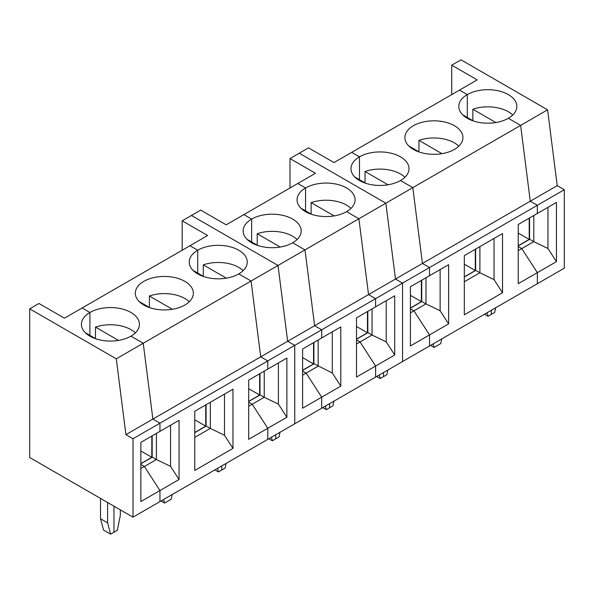 <?xml version="1.0" encoding="UTF-8"?>
<svg xmlns="http://www.w3.org/2000/svg" width="594" height="594" viewBox="0 0 594 594"><rect width="100%" height="100%" fill="white"/><g stroke="black" fill="none" stroke-linecap="round" stroke-linejoin="round"><path stroke-width="0.89" d="M318.154 340.013L318.154 366.156L306.125 373.099L302.591 371.057L306.125 373.099L321.696 397.163L321.696 408.226L375.608 377.101L375.608 366.038L394.706 355.012L394.706 295.812L375.608 306.838L375.608 298.671L368.532 294.587L358.895 218.763L346.599 211.664A29.017 16.751 0 0 0 355.093 199.822A29.017 16.751 0 0 0 337.184 184.34A29.017 16.751 0 0 0 305.561 187.971L297.78 183.479L315.466 173.27L289.998 158.561L289.998 187.971M125.921 434.652L116.283 358.828L29.7 308.843L29.7 457.529L132.997 517.166L132.997 438.743L125.921 434.652L260.707 356.838L251.069 281.014L238.773 273.916A29.017 16.751 0 0 0 247.267 262.073A29.017 16.751 0 0 0 229.358 246.592A29.017 16.751 0 0 0 197.735 250.223L197.735 273.099L197.735 250.223L189.954 245.73L82.128 307.982L89.909 312.474A29.017 16.751 0 0 0 81.408 324.324A29.017 16.751 0 0 0 99.324 339.798A29.017 16.751 0 0 0 130.947 336.167L143.243 343.265L152.881 419.089L159.957 423.18L267.783 360.922L267.783 369.097L248.678 380.123L248.678 439.322L267.783 428.289L267.783 439.352L267.783 428.289L286.88 417.263L286.88 358.063L267.783 369.097L267.783 360.922L260.707 356.838L251.069 281.014L143.243 343.265L152.881 419.089L159.957 423.18L159.957 431.348L179.054 420.314L179.054 479.514L170.567 466.387L156.415 459.533L144.387 466.476L159.957 490.547L159.957 501.603L294.735 423.789L294.735 345.359L287.659 341.275L278.022 265.451L191.439 215.466L200.705 210.113L226.18 224.814L297.78 183.479L305.561 187.971L305.561 210.848L305.561 187.971A29.017 16.751 0 0 0 297.059 199.822A29.017 16.751 0 0 0 314.976 215.295A29.017 16.751 0 0 0 346.599 211.664L358.895 218.763L385.848 203.2L395.485 279.024L402.561 283.108L402.561 361.538L402.561 283.108L395.485 279.024L385.848 203.2L299.265 153.207L289.998 158.561M325.334 406.125L326.284 409.667L329.618 407.736L329.618 403.653L329.618 407.736L332.952 405.813L333.902 401.18M410.417 312.889L413.951 310.848L410.417 308.806L413.951 310.848L429.521 334.912L429.521 345.975L537.347 283.724L537.347 272.661L556.444 261.635L556.444 202.435L537.347 213.461L537.347 205.294L530.271 201.21L520.634 125.386L412.808 187.637L422.445 263.461L429.521 267.545L429.521 275.713L448.619 264.686L448.619 323.886L440.132 310.759L425.98 303.898L413.951 310.848L429.521 334.912L429.521 345.975L375.608 377.101L375.608 366.038L360.038 341.973L356.504 339.931L360.038 341.973L356.504 344.015M311.122 214.055L311.122 202.621L334.14 215.912M351.002 208.397A29.017 16.751 0 0 0 311.122 202.621M372.067 308.887L372.067 335.031L386.219 341.884L394.706 355.012M356.504 339.278L367.961 332.655L372.067 335.031L360.038 341.973L375.608 366.038L356.504 377.071L356.504 317.872L375.608 306.838L375.608 298.671L564.3 189.731L564.3 268.161L537.347 283.724L537.347 272.661L521.777 248.589L518.243 246.547L521.777 248.589L518.243 250.638M386.219 341.884L386.219 300.713M302.591 375.141L306.125 373.099L321.696 397.163L321.696 408.226L294.735 423.789L294.735 345.359L321.696 329.796L314.62 325.712L287.659 341.275L294.735 345.359L267.783 360.922L260.707 356.838L287.659 341.275L278.022 265.451L251.069 281.014L238.773 273.916A29.017 16.751 0 0 1 207.15 277.547A29.017 16.751 0 0 1 189.234 262.073A29.017 16.751 0 0 1 197.735 250.223L189.954 245.73L207.64 235.521L182.172 220.812L191.439 215.466L278.022 265.451L304.982 249.888L314.62 325.712L368.532 294.587L358.895 218.763L304.982 249.888L292.686 242.79A29.017 16.751 0 0 0 301.18 230.947A29.017 16.751 0 0 0 283.271 215.466A29.017 16.751 0 0 0 251.648 219.097L243.867 214.605L251.648 219.097L251.648 241.973L251.648 219.097A29.017 16.751 0 0 0 243.146 230.947A29.017 16.751 0 0 0 261.063 246.421A29.017 16.751 0 0 0 292.686 242.79L304.982 249.888L314.62 325.712L321.696 329.796L375.608 298.671L368.532 294.587L395.485 279.024L557.224 185.647L564.3 189.731M556.444 261.635L547.958 248.507L533.806 241.647L521.777 248.589L537.347 272.661L518.243 283.687L518.243 224.495L537.347 213.461L537.347 205.294L530.271 201.21L520.634 125.386L508.338 118.288A29.017 16.751 0 0 0 516.832 106.437A29.017 16.751 0 0 0 498.923 90.964A29.017 16.751 0 0 0 467.3 94.595L467.3 117.471L467.3 94.595L459.518 90.102L334.006 162.563L308.531 147.861L299.265 153.207L385.848 203.2L412.808 187.637L422.445 263.461L429.521 267.545L429.521 275.713L410.417 286.746L410.417 345.946L448.619 323.886M367.82 311.338L367.82 332.737M356.504 339.115L367.471 332.781L367.471 311.538M367.471 332.781L356.504 326.448M326.284 409.667L322.742 407.618M321.696 329.796L321.696 337.971L302.591 348.997L302.591 408.197L340.793 386.137L340.793 326.938L321.696 337.971L321.696 329.796M271.421 437.251L272.371 440.793L275.705 438.862L275.705 434.778L275.705 438.862L279.039 436.939L279.989 432.306M297.089 239.523A29.017 16.751 0 0 0 257.209 233.746L280.227 247.037M257.209 245.181L257.209 233.746M311.612 214.337L301.217 208.338A29.017 16.751 0 0 0 301.158 208.397M332.306 331.838L332.306 373.01L314.048 363.788L302.591 370.404M313.907 342.463L313.907 363.87M302.591 370.24L313.558 363.907L313.558 342.664M313.558 363.907L302.591 357.573M332.306 373.01L340.793 386.137M257.699 245.463L247.304 239.464A29.017 16.751 0 0 0 247.245 239.523M272.371 440.793L268.83 438.743M487.073 312.748L488.023 316.283L491.357 314.36L491.357 310.276L491.357 314.36L494.691 312.437L495.641 307.803M472.861 120.679L472.861 109.244L495.879 122.535M512.741 115.021A29.017 16.751 0 0 0 472.861 109.244M451.737 65.184L461.003 59.831L547.586 109.823L520.634 125.386L508.338 118.288A29.017 16.751 0 0 1 476.715 121.918A29.017 16.751 0 0 1 458.798 106.437A29.017 16.751 0 0 1 467.3 94.595L459.518 90.102L477.205 79.886L451.737 65.184L451.737 94.595M547.958 248.507L547.958 207.336M547.586 109.823L557.224 185.647M533.806 215.503L533.806 241.647L529.7 239.278L518.243 245.894M529.558 217.953L529.558 239.36M518.243 245.73L529.209 239.404L529.209 218.161M529.209 239.404L518.243 233.071M433.16 343.874L434.11 347.408L440.778 343.562L441.728 338.929M434.11 347.408L430.568 345.366M494.045 238.461L494.045 279.633L502.531 292.76L502.531 233.561L464.33 255.62L464.33 314.813L502.531 292.76M494.045 279.633L479.893 272.772L464.33 281.764M464.33 276.856L475.297 270.53L475.297 249.287M475.297 270.53L464.33 264.196M479.893 246.629L479.893 272.772L475.787 270.404L464.33 277.019M475.646 249.079L475.646 270.485M488.023 316.283L484.481 314.241M458.828 146.146A29.017 16.751 0 0 0 418.948 140.37L441.966 153.66M418.948 151.804L418.948 140.37M413.387 149.413A29.017 16.751 0 0 0 445.01 153.044A29.017 16.751 0 0 0 462.919 137.563A29.017 16.751 0 0 0 433.902 120.812A29.017 16.751 0 0 0 404.885 137.563A29.017 16.751 0 0 0 413.387 149.413M419.438 152.086L409.043 146.087A29.017 16.751 0 0 0 408.984 146.146M400.512 180.539L412.808 187.637L400.512 180.539A29.017 16.751 0 0 0 409.006 168.689A29.017 16.751 0 0 0 391.097 153.215A29.017 16.751 0 0 0 359.474 156.846A29.017 16.751 0 0 0 350.972 168.689A29.017 16.751 0 0 0 368.889 184.17A29.017 16.751 0 0 0 400.512 180.539M351.693 152.354L359.474 156.846L359.474 179.722L359.474 156.846L351.693 152.354M473.351 120.961L462.956 114.961A29.017 16.751 0 0 0 462.897 115.021M379.247 375L380.197 378.534L383.531 376.611L383.531 372.527L383.531 376.611L386.865 374.688L387.815 370.055M440.132 310.759L440.132 269.587M410.417 307.989L421.384 301.655L421.384 280.413M421.384 301.655L410.417 295.322M425.98 277.754L425.98 303.898L421.874 301.529L410.417 308.152M421.733 280.212L421.733 301.611M404.915 177.272A29.017 16.751 0 0 0 365.035 171.495L388.053 184.786M365.035 182.93L365.035 171.495M365.525 183.212L355.13 177.212A29.017 16.751 0 0 0 355.071 177.272M380.197 378.534L376.655 376.492M217.508 468.376L218.458 471.918L221.792 469.988L221.792 465.904L221.792 469.988L225.126 468.065L226.076 463.431M286.88 417.263L278.393 404.135L264.241 397.282L252.212 404.224L267.783 428.289L252.212 404.224L248.678 402.183L252.212 404.224L248.678 406.266M203.297 276.307L203.297 264.872L226.314 278.163M243.176 270.649A29.017 16.751 0 0 0 203.297 264.872M182.172 220.812L182.172 250.223M278.393 404.135L278.393 362.964M264.241 371.139L264.241 397.282L260.135 394.913L248.678 401.529M259.994 373.589L259.994 394.995M248.678 401.366L259.645 395.032L259.645 373.789M259.645 395.032L248.678 388.699M163.595 499.502L164.545 503.044L171.213 499.19L172.163 494.557M164.545 503.044L161.004 501.002M224.48 394.097L224.48 435.261L232.967 448.388L232.967 389.189L194.765 411.248L194.765 470.448L232.967 448.388M224.48 435.261L210.328 428.408L194.765 437.392M194.765 432.491L205.732 426.158L205.732 404.915M205.732 426.158L194.765 419.824M210.328 402.264L210.328 428.408L206.222 426.039L194.765 432.655M206.081 404.714L206.081 426.121M140.852 468.518L144.387 466.476L140.852 464.434L144.387 466.476L159.957 490.547L179.054 479.514M218.458 471.918L214.917 469.876M189.263 301.774A29.017 16.751 0 0 0 149.384 295.998L172.401 309.288M149.384 307.44L149.384 295.998M143.822 305.041A29.017 16.751 0 0 0 175.445 308.672A29.017 16.751 0 0 0 193.354 293.198A29.017 16.751 0 0 0 164.338 276.448A29.017 16.751 0 0 0 135.321 293.198A29.017 16.751 0 0 0 143.822 305.041M149.874 307.722L139.479 301.715A29.017 16.751 0 0 0 139.419 301.774M116.283 358.828L143.243 343.265L130.947 336.167A29.017 16.751 0 0 0 139.442 324.324A29.017 16.751 0 0 0 121.532 308.843A29.017 16.751 0 0 0 89.909 312.474L89.909 335.35L89.909 312.474L82.128 307.982L64.442 318.198L38.966 303.489L29.7 308.843M203.787 276.589L193.392 270.589A29.017 16.751 0 0 0 193.332 270.649M107.596 502.502L107.596 522.846L110.633 534.169L113.966 532.246L113.966 506.185L113.966 532.246L117.3 530.316L120.33 515.495L120.33 509.86M170.567 466.387L170.567 425.222M140.852 463.617L151.819 457.283L151.819 436.041M151.819 457.283L140.852 450.957M156.415 433.39L156.415 459.533L152.309 457.165L140.852 463.78M152.168 435.84L152.168 457.246M135.35 332.9A29.017 16.751 0 0 0 95.471 327.123L118.488 340.414M95.471 338.565L95.471 327.123M132.997 438.743L159.957 423.18L159.957 431.348L140.852 442.374L140.852 501.574L159.957 490.547L159.957 501.603L132.997 517.166M95.961 338.847L85.566 332.84A29.017 16.751 0 0 0 85.506 332.9M107.596 522.846L100.52 518.762L100.52 498.418M110.633 534.169L103.556 530.086L100.52 518.762"/></g></svg>
